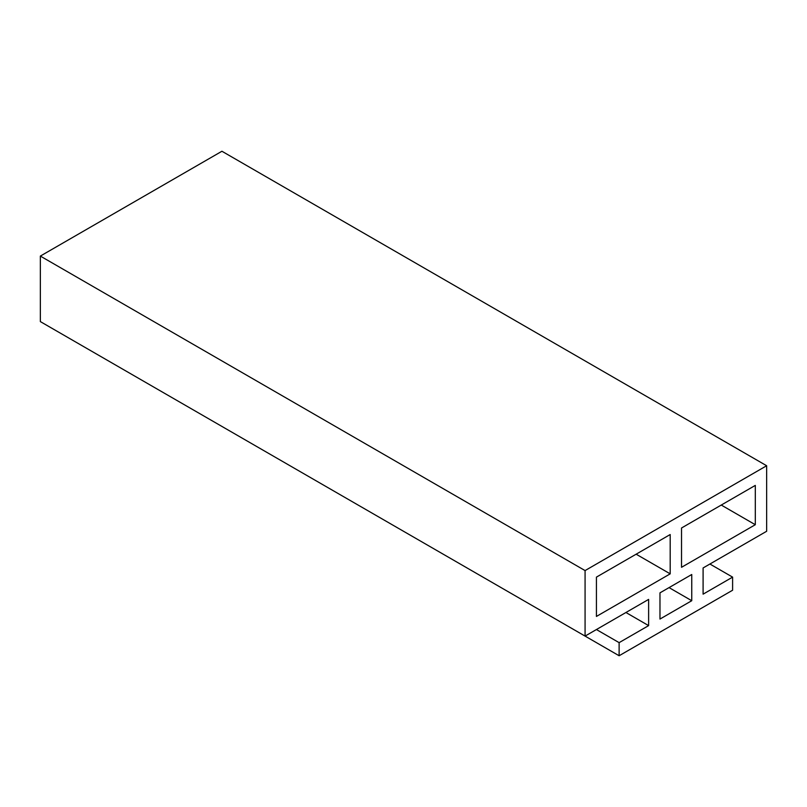 <?xml version="1.0" encoding="UTF-8"?>
<svg xmlns="http://www.w3.org/2000/svg" width="807" height="807" viewBox="0 0 807 807"><rect width="100%" height="100%" fill="white"/><g stroke="black" fill="none" stroke-linecap="round" stroke-linejoin="round"><path stroke-width="1.21" d="M681.532 527.99L681.532 567.301L755.302 524.711L755.302 485.4L681.532 527.99M721.256 505.051L755.302 524.711M659.975 592.852L659.975 619.06L691.75 600.711L691.75 574.503L659.975 592.852M669.053 587.607L691.75 600.711M670.193 573.848L670.193 534.537L596.423 577.126L596.423 616.437L670.193 573.848L636.138 554.197M732.605 577.126L732.605 590.23L619.12 655.748L619.12 642.644L648.626 625.617L648.626 599.399L585.075 636.098L585.075 570.579L40.35 256.081L221.925 151.252L766.65 465.74L766.65 531.268L703.099 567.957L703.099 594.164L732.605 577.126L709.908 564.022M619.12 655.748L74.395 341.26M619.12 642.644L596.423 629.541M625.929 612.503L648.626 625.617M40.35 256.081L40.35 321.6L585.075 636.098M585.075 570.579L766.65 465.74"/></g></svg>
